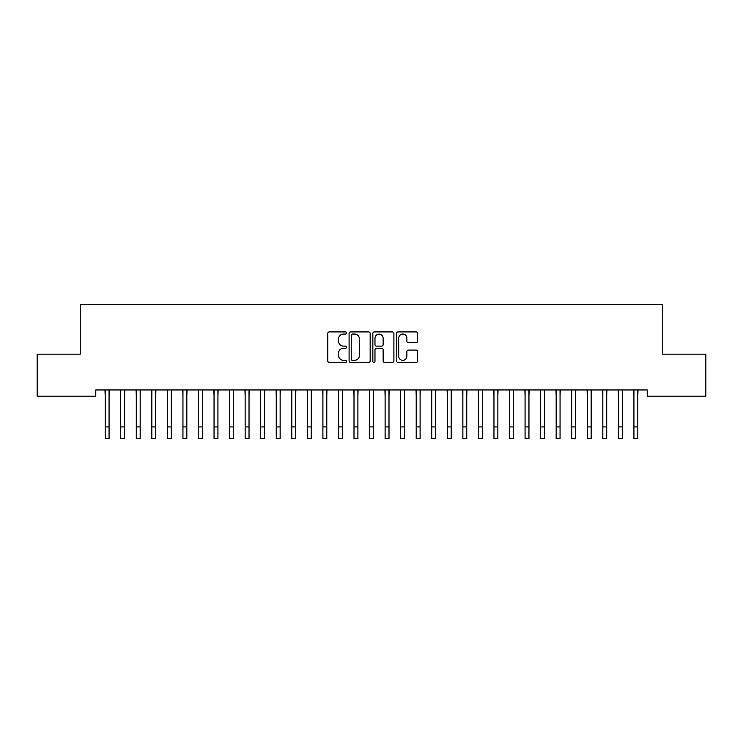 <?xml version="1.0" encoding="UTF-8"?>
<svg xmlns="http://www.w3.org/2000/svg" width="743" height="743" viewBox="0 0 743 743"><rect width="100%" height="100%" fill="white"/><g stroke="black" fill="none" stroke-linecap="round" stroke-linejoin="round"><path stroke-width="1.11" d="M346.619 332.994A1.068 1.068 0 0 0 345.551 331.917L329.335 331.917A1.523 1.523 0 0 0 327.802 333.449L327.802 360.922A1.523 1.523 0 0 0 329.335 362.454L345.551 362.454A1.068 1.068 0 0 0 346.619 361.386A1.068 1.068 0 0 0 345.551 360.318L343.452 360.318A4.885 4.885 0 0 1 338.567 355.433L338.567 353.139A4.885 4.885 0 0 1 343.452 348.253L345.551 348.253A1.068 1.068 0 0 0 346.619 347.185A1.068 1.068 0 0 0 345.551 346.117L343.452 346.117A4.885 4.885 0 0 1 338.567 341.232L338.567 338.947A4.885 4.885 0 0 1 343.452 334.062L345.551 334.062A1.068 1.068 0 0 0 346.619 332.994M416.108 342.681A1.523 1.523 0 0 0 417.64 341.158L417.64 333.449A1.523 1.523 0 0 0 416.108 331.917L398.099 331.917A1.523 1.523 0 0 0 396.576 333.449L396.576 360.922A1.523 1.523 0 0 0 398.099 362.454L416.108 362.454A1.523 1.523 0 0 0 417.64 360.922L417.64 351.615A1.523 1.523 0 0 0 416.108 350.083L408.399 350.083A1.523 1.523 0 0 0 406.876 351.615L406.876 356.231A4.087 4.087 0 0 1 402.79 360.318A4.087 4.087 0 0 1 398.712 356.231L398.712 338.139A4.087 4.087 0 0 1 402.79 334.062A4.087 4.087 0 0 1 406.876 338.139L406.876 341.158A1.523 1.523 0 0 0 408.399 342.681L416.108 342.681M647.218 389.954L95.782 389.954L95.782 396.168L37.15 396.168L37.15 354.188L80.225 354.188L80.225 304.416L662.775 304.416L662.775 354.188L705.85 354.188L705.85 396.168L647.218 396.168L647.218 389.954M370.163 333.449A1.523 1.523 0 0 0 368.639 331.917L350.622 331.917A1.523 1.523 0 0 0 349.099 333.449L349.099 360.922A1.523 1.523 0 0 0 350.622 362.454L368.639 362.454A1.523 1.523 0 0 0 370.163 360.922L370.163 333.449M374.361 331.917L392.378 331.917A1.523 1.523 0 0 1 393.901 333.449L393.901 360.922A1.523 1.523 0 0 1 392.378 362.454L384.67 362.454A1.523 1.523 0 0 1 383.137 360.922L383.137 349.777A1.523 1.523 0 0 0 381.614 348.253L376.497 348.253A1.523 1.523 0 0 0 374.974 349.777L374.974 361.386A1.068 1.068 0 0 1 373.905 362.454A1.068 1.068 0 0 1 372.837 361.386L372.837 333.449A1.523 1.523 0 0 1 374.361 331.917M352.303 334.062A1.068 1.068 0 0 0 351.235 335.13L351.235 359.24A1.068 1.068 0 0 0 352.303 360.318L354.522 360.318A4.885 4.885 0 0 0 359.398 355.433L359.398 338.947A4.885 4.885 0 0 0 354.522 334.062L352.303 334.062M383.137 338.214A4.087 4.087 0 0 0 379.06 334.136A4.087 4.087 0 0 0 374.974 338.214L374.974 344.594A1.523 1.523 0 0 0 376.497 346.117L381.614 346.117A1.523 1.523 0 0 0 383.137 344.594L383.137 338.214M109.072 395.815L109.267 389.954M105.19 395.815L104.986 389.954M105.19 438.584L109.072 438.584L105.19 438.584L105.19 390.437M109.072 438.584L109.072 390.437M124.629 395.815L124.824 389.954M120.737 395.815L120.542 389.954M140.176 395.815L140.371 389.954M136.285 395.815L136.09 389.954M120.737 438.584L124.629 438.584L120.737 438.584L120.737 390.437M124.629 438.584L124.629 390.437M136.285 438.584L140.176 438.584L136.285 438.584L136.285 390.437M140.176 438.584L140.176 390.437M155.724 395.815L155.928 389.954M151.841 395.815L151.646 389.954M171.28 395.815L171.475 389.954M167.389 395.815L167.194 389.954M151.841 438.584L155.724 438.584L151.841 438.584L151.841 390.437M155.724 438.584L155.724 390.437M167.389 438.584L171.28 438.584L167.389 438.584L167.389 390.437M171.28 438.584L171.28 390.437M186.827 395.815L187.032 389.954M182.945 395.815L182.741 389.954M182.945 438.584L186.827 438.584L182.945 438.584L182.945 390.437M186.827 438.584L186.827 390.437M202.384 395.815L202.579 389.954M198.492 395.815L198.297 389.954M198.492 438.584L202.384 438.584L198.492 438.584L198.492 390.437M202.384 438.584L202.384 390.437M217.931 395.815L218.126 389.954M214.049 395.815L213.845 389.954M233.488 395.815L233.683 389.954M229.596 395.815L229.401 389.954M249.035 395.815L249.23 389.954M245.144 395.815L244.949 389.954M264.582 395.815L264.787 389.954M260.7 395.815L260.505 389.954M280.139 395.815L280.334 389.954M276.247 395.815L276.052 389.954M295.686 395.815L295.881 389.954M291.804 395.815L291.6 389.954M311.243 395.815L311.438 389.954M307.351 395.815L307.156 389.954M326.79 395.815L326.985 389.954M322.899 395.815L322.703 389.954M342.337 395.815L342.542 389.954M338.455 395.815L338.26 389.954M214.049 438.584L217.931 438.584L214.049 438.584L214.049 390.437M217.931 438.584L217.931 390.437M229.596 438.584L233.488 438.584L229.596 438.584L229.596 390.437M233.488 438.584L233.488 390.437M245.144 438.584L249.035 438.584L245.144 438.584L245.144 390.437M249.035 438.584L249.035 390.437M260.7 438.584L264.582 438.584L260.7 438.584L260.7 390.437M264.582 438.584L264.582 390.437M276.247 438.584L280.139 438.584L276.247 438.584L276.247 390.437M280.139 438.584L280.139 390.437M291.804 438.584L295.686 438.584L291.804 438.584L291.804 390.437M295.686 438.584L295.686 390.437M307.351 438.584L311.243 438.584L307.351 438.584L307.351 390.437M311.243 438.584L311.243 390.437M322.899 438.584L326.79 438.584L322.899 438.584L322.899 390.437M326.79 438.584L326.79 390.437M338.455 438.584L342.337 438.584L338.455 438.584L338.455 390.437M342.337 438.584L342.337 390.437M357.894 395.815L358.089 389.954M354.002 395.815L353.807 389.954M354.002 438.584L357.894 438.584L354.002 438.584L354.002 390.437M357.894 438.584L357.894 390.437M373.441 395.815L373.645 389.954M369.559 395.815L369.355 389.954M369.559 438.584L373.441 438.584L369.559 438.584L369.559 390.437M373.441 438.584L373.441 390.437M388.998 395.815L389.193 389.954M385.106 395.815L384.911 389.954M385.106 438.584L388.998 438.584L385.106 438.584L385.106 390.437M388.998 438.584L388.998 390.437M404.545 395.815L404.74 389.954M400.663 395.815L400.458 389.954M400.663 438.584L404.545 438.584L400.663 438.584L400.663 390.437M404.545 438.584L404.545 390.437M420.101 395.815L420.297 389.954M416.21 395.815L416.015 389.954M416.21 438.584L420.101 438.584L416.21 438.584L416.21 390.437M420.101 438.584L420.101 390.437M435.649 395.815L435.844 389.954M431.757 395.815L431.562 389.954M431.757 438.584L435.649 438.584L431.757 438.584L431.757 390.437M435.649 438.584L435.649 390.437M451.196 395.815L451.4 389.954M447.314 395.815L447.119 389.954M447.314 438.584L451.196 438.584L447.314 438.584L447.314 390.437M451.196 438.584L451.196 390.437M466.753 395.815L466.948 389.954M462.861 395.815L462.666 389.954M462.861 438.584L466.753 438.584L462.861 438.584L462.861 390.437M466.753 438.584L466.753 390.437M482.3 395.815L482.495 389.954M478.418 395.815L478.213 389.954M478.418 438.584L482.3 438.584L478.418 438.584L478.418 390.437M482.3 438.584L482.3 390.437M497.856 395.815L498.051 389.954M493.965 395.815L493.77 389.954M493.965 438.584L497.856 438.584L493.965 438.584L493.965 390.437M497.856 438.584L497.856 390.437M513.404 395.815L513.599 389.954M509.512 395.815L509.317 389.954M509.512 438.584L513.404 438.584L509.512 438.584L509.512 390.437M513.404 438.584L513.404 390.437M528.951 395.815L529.155 389.954M525.069 395.815L524.874 389.954M525.069 438.584L528.951 438.584L525.069 438.584L525.069 390.437M528.951 438.584L528.951 390.437M544.508 395.815L544.703 389.954M540.616 395.815L540.421 389.954M540.616 438.584L544.508 438.584L540.616 438.584L540.616 390.437M544.508 438.584L544.508 390.437M560.055 395.815L560.259 389.954M556.173 395.815L555.968 389.954M556.173 438.584L560.055 438.584L556.173 438.584L556.173 390.437M560.055 438.584L560.055 390.437M575.611 395.815L575.806 389.954M571.72 395.815L571.525 389.954M571.72 438.584L575.611 438.584L571.72 438.584L571.72 390.437M575.611 438.584L575.611 390.437M591.159 395.815L591.354 389.954M587.276 395.815L587.072 389.954M587.276 438.584L591.159 438.584L587.276 438.584L587.276 390.437M591.159 438.584L591.159 390.437M606.715 395.815L606.91 389.954M602.824 395.815L602.629 389.954M602.824 438.584L606.715 438.584L602.824 438.584L602.824 390.437M606.715 438.584L606.715 390.437M622.262 395.815L622.458 389.954M618.371 395.815L618.176 389.954M618.371 438.584L622.262 438.584L618.371 438.584L618.371 390.437M622.262 438.584L622.262 390.437M637.81 395.815L638.014 389.954M633.928 395.815L633.733 389.954M633.928 438.584L637.81 438.584L633.928 438.584L633.928 390.437M637.81 438.584L637.81 390.437M105.19 426.919L109.072 426.919M120.737 426.919L124.629 426.919M136.285 426.919L140.176 426.919M151.841 426.919L155.724 426.919M167.389 426.919L171.28 426.919M182.945 426.919L186.827 426.919M198.492 426.919L202.384 426.919M214.049 426.919L217.931 426.919M229.596 426.919L233.488 426.919M245.144 426.919L249.035 426.919M260.7 426.919L264.582 426.919M276.247 426.919L280.139 426.919M291.804 426.919L295.686 426.919M307.351 426.919L311.243 426.919M322.899 426.919L326.79 426.919M338.455 426.919L342.337 426.919M354.002 426.919L357.894 426.919M369.559 426.919L373.441 426.919M385.106 426.919L388.998 426.919M400.663 426.919L404.545 426.919M416.21 426.919L420.101 426.919M431.757 426.919L435.649 426.919M447.314 426.919L451.196 426.919M462.861 426.919L466.753 426.919M478.418 426.919L482.3 426.919M493.965 426.919L497.856 426.919M509.512 426.919L513.404 426.919M525.069 426.919L528.951 426.919M540.616 426.919L544.508 426.919M556.173 426.919L560.055 426.919M571.72 426.919L575.611 426.919M587.276 426.919L591.159 426.919M602.824 426.919L606.715 426.919M618.371 426.919L622.262 426.919M633.928 426.919L637.81 426.919"/></g></svg>
